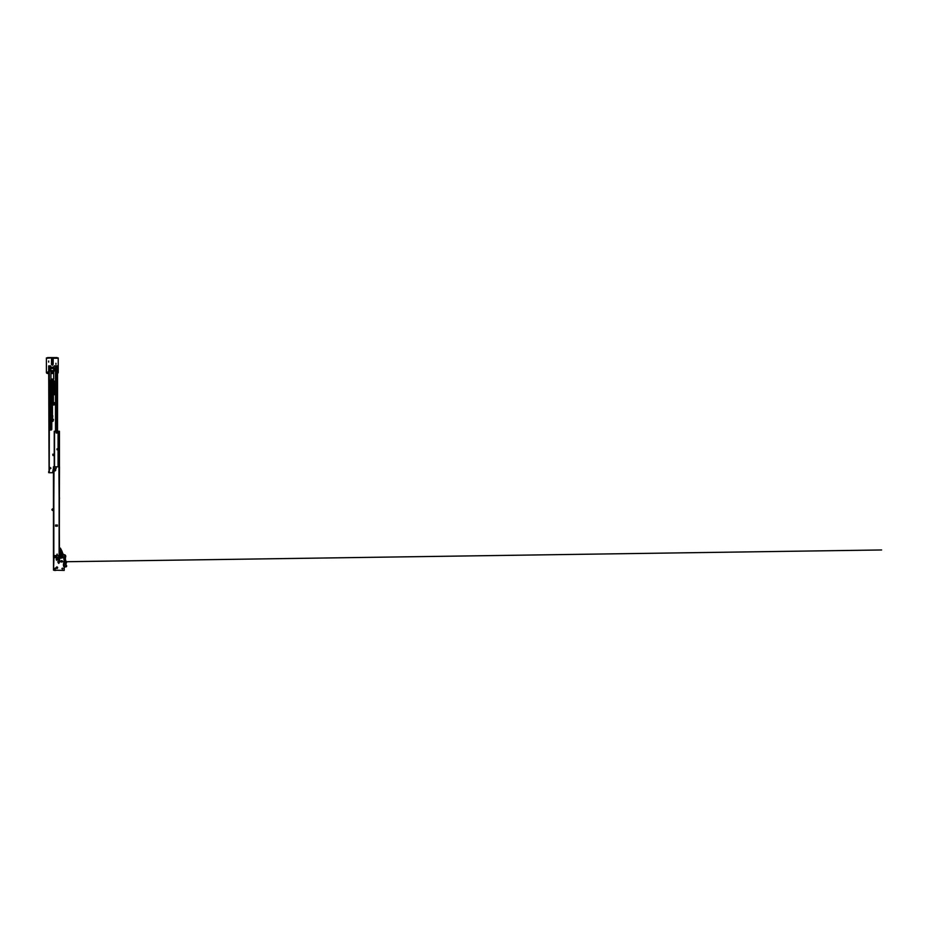 <?xml version="1.0" encoding="UTF-8"?>
<svg xmlns="http://www.w3.org/2000/svg" width="928" height="928" viewBox="0 0 928 928"><rect width="100%" height="100%" fill="white"/><g stroke="black" fill="none" stroke-linecap="round" stroke-linejoin="round"><path stroke-width="1.39" d="M52.513 383.38L51.991 384.633L51.585 383.786M53.882 404.19L53.372 402.59L54.381 402.59L53.882 404.19M51.04 427.831L50.205 429.119L50.031 427.831L51.005 427.831L50.077 427.831L50.077 426.694L50.251 429.258M50.947 367.778L50.495 365.876L48.674 365.876L49.08 472.735M57.536 365.876L57.536 431.242L57.536 365.876L54.126 365.876L53.673 367.778M50.947 371.072L50.947 379.065L53.673 379.065L53.673 371.072M49.312 429.478L49.242 466.935L50.901 468.072L49.242 468.072M49.242 468.501L50.901 468.072M50.901 468.292L49.242 469.429M53.453 468.188L52.536 472.735L49.312 472.735L49.312 469.429M52.502 383.044L51.585 383.044L52.502 383.044M54.242 454.198L52.768 454.198L52.989 455.567L54.242 455.335M55.494 431.242L55.494 401.685L56.701 401.685L56.701 400.78L55.494 400.78L55.494 365.876M49.207 472.723L49.242 369.831M48.674 367.012L48.674 365.968M48.674 472.642L48.674 471.598M49.08 367.012L49.08 471.598M56.016 401.685L56.016 400.78M54.126 454.198L54.126 455.335M54.091 394.748L53.488 394.748L54.091 394.748M51.782 405.095L53.267 404.863L53.267 380.724A0.8 0.8 0 0 0 52.768 379.981A2.448 2.448 0 0 0 49.404 382.243L49.404 427.715L50.182 426.126L51.678 426.694L51.898 404.979L51.782 429.304A0.684 0.684 0 0 1 51.11 429.989L49.973 429.989L51.11 429.989A0.684 0.684 0 0 0 51.782 429.304L51.678 428.4L51.11 429.989M51.678 428.4L51.678 426.694L51.005 429.258L51.005 426.694L51.782 427.599M51.678 384.412L52.513 385.085L52.049 381.547L51.585 385.085L52.397 385.201L51.469 385.085L52.049 381.443L52.629 385.085L51.469 385.085M49.961 426.346L50.889 426.242L49.288 426.694L49.288 428.4L49.288 382.243A2.552 2.552 0 0 1 52.815 379.877A0.905 0.905 0 0 1 53.383 380.724L53.383 404.863L51.898 404.979M53.383 404.817L54.218 403.866M54.323 403.112L54.59 404.295A0.684 0.684 0 0 1 53.905 404.979L53.267 404.979M49.973 429.873L49.973 429.989A0.684 0.684 0 0 1 49.288 429.304L49.404 428.4L49.973 429.873L51.11 429.873M54.288 382.243L54.404 382.243A2.552 2.552 0 0 0 52.815 379.877L53.511 380.306A2.552 2.552 0 0 0 52.815 379.877L53.511 380.306A2.552 2.552 0 0 1 54.404 382.243L54.288 394.748L54.288 382.243A2.448 2.448 0 0 0 53.441 380.399A1.021 1.021 0 0 1 53.488 380.724L53.488 394.632L54.288 394.748M54.474 404.295L54.59 404.295A0.684 0.684 0 0 1 53.905 404.979L54.311 403.17M51.121 429.258L50.182 429.49L50.1 428.353M51.121 426.346L51.005 427.831M50.077 427.599L49.961 428.4L49.288 427.599M51.005 428.4L51.005 427.599M53.488 404.712L53.476 403.344M51.701 404.295L52.513 404.19L52.513 386.002L51.701 385.886L51.585 404.19L52.513 404.19M50.182 425.105L51.005 424.989L51.005 382.023A1.044 1.044 0 0 1 52.362 381.025L52.444 380.573A1.775 1.775 0 0 0 50.077 382.243L50.077 424.989L51.005 424.989M51.922 415.558L52.768 415.674L52.652 417.681L51.806 417.565L51.922 415.558L51.922 417.565L52.652 417.565L52.652 415.674L51.922 415.558M51.782 420.256L52.583 418.876L51.817 418.435A1.821 1.821 0 0 1 51.875 418.482L51.782 419.259L51.875 418.482A1.821 1.821 0 0 0 51.782 418.412L51.759 418.389M52.792 421.37L52.931 421.347A6.426 6.426 0 0 0 53.464 419.41L51.817 418.296L53.464 419.41A6.426 6.426 0 0 1 52.931 421.347L52.873 421.312A6.368 6.368 0 0 0 53.395 419.41L52.641 418.911L51.782 420.396M51.829 420.825L52.815 421.312M56.817 431.242L57.153 432.378L56.817 431.242M59.45 466.819L59.45 431.242L57.153 431.242M54.242 466.819L54.242 431.242L55.784 431.242L56.248 433.063L57.153 432.378M57.919 449.767L57.919 448.862L57.002 448.862L57.002 449.767L57.919 449.767M58.441 431.242L58.441 466.819L58.452 431.242M58.684 431.242L58.684 466.819L58.684 431.242M57.002 449.314L57.919 449.314M56.875 555.594L56.875 554.399L57.443 555.594L58.928 555.594L57.455 555.594L57.153 554.097L56.852 555.594L54.021 555.594L56.875 555.594L56.875 554.399M57.42 557.844L56.678 557.415L59.044 557.415L56.272 557.415M54.462 468.756L55.622 468.756L55.622 470.519L54.659 471.041L54.01 468.756L53.453 557.299L53.453 466.819L59.496 466.819L59.148 557.299M54.114 555.594L54.114 556.243L56.469 556.243L56.469 557.194L58.835 557.194L58.835 555.594M54.114 556.243L53.882 557.415M59.496 557.299L56.469 557.194M57.791 557.415L59.38 557.415M58.998 555.594L58.928 557.357M59.496 555.594L58.928 466.819M57.385 525.016L55.564 525.016L55.564 526.153L57.385 526.153L57.385 525.016M59.496 498.87L59.496 497.733L59.496 498.87M59.496 468.756L59.496 467.619L59.496 468.756M52.096 510.098L52.096 509.252A0.684 0.684 0 0 1 52.223 509.124A1.821 1.821 0 0 1 53.453 508.764A1.821 1.821 0 0 0 52.223 509.124A0.684 0.684 0 0 0 52.223 510.214A1.821 1.821 0 0 0 53.453 510.574A1.821 1.821 0 0 1 52.223 510.214A0.684 0.684 0 0 0 52.223 510.214L52.258 510.168A0.615 0.615 0 0 1 52.258 509.182A1.752 1.752 0 0 1 53.453 508.834M53.453 508.996A1.589 1.589 0 0 0 52.362 509.31L52.362 510.04A1.589 1.589 0 0 0 53.453 510.354M56.074 468.64L56.19 467.271L54.346 466.819L54.01 468.64L55.622 468.756M62.431 561.324A0.731 0.731 0 0 1 61.7 562.055A0.731 0.731 0 0 1 60.97 561.324A0.731 0.731 0 0 1 61.7 560.605A0.731 0.731 0 0 1 62.431 561.324M61.283 561.51L61.666 560.825L61.898 561.452M61.735 561.776L57.675 561.846M57.652 559.503A0.731 0.731 0 0 1 56.921 560.234A0.731 0.731 0 0 1 56.202 559.503A0.731 0.731 0 0 1 56.921 558.784A0.731 0.731 0 0 1 57.652 559.503M57.327 559.723L56.422 559.422L57.014 559.004L57.026 559.723M57.652 567.692A0.731 0.731 0 0 1 56.921 568.423A0.731 0.731 0 0 1 56.202 567.692A0.731 0.731 0 0 1 56.921 566.962A0.731 0.731 0 0 1 57.652 567.692M56.863 568.145L56.469 567.472L57.153 567.24L57.037 567.901M58.742 563.435L58.742 562.403L58.742 563.435M62.385 569.119L62.385 568.087L62.385 569.119M55.112 569.119L55.112 568.087L55.112 569.119M64.206 570.152L64.206 567.959A2.274 2.274 0 0 0 63.939 566.904A4.547 4.547 0 0 1 63.939 562.704A2.274 2.274 0 0 0 64.206 561.649L63.742 557.531L60.749 558.262L53.975 557.531L53.511 570.152L64.206 570.418L53.511 570.152M58.696 560.941L58.696 558.552L59.496 558.436L59.612 560.941L58.696 560.941M57.675 557.809L60.401 557.809M54.311 570.418L55.912 570.418M55.587 568.597L54.624 568.597L55.587 568.597M62.86 568.597L61.909 568.597L62.86 568.597M58.267 562.913L59.218 562.913L58.267 562.913M63.174 557.531L62.953 556.835A6.821 6.821 0 0 0 62.663 554.886A4.095 4.095 0 0 0 61.341 552.891A6.821 6.821 0 0 0 60.065 552.056L60.158 552.705A6.299 6.299 0 0 1 61.004 553.297A3.573 3.573 0 0 1 62.164 555.025A6.299 6.299 0 0 1 62.431 556.835L62.408 556.348M60.749 558.262L60.854 557.531L63.858 557.531L64.206 558.958M54.218 556.87L53.511 557.647L53.511 569.757M64.183 567.716A1.821 1.821 0 0 1 64.206 567.901L64.206 569.757M59.496 560.547L59.427 559.213L59.508 560.825L58.812 560.477L58.812 558.911M59.427 560.825L58.719 559.248L58.719 560.234M56.272 557.531L55.924 556.87M53.882 557.508L56.272 557.508M54.218 556.904L55.924 556.904M59.45 560.222L59.496 558.691L59.694 560.35M59.52 560.35L59.543 559.364M58.766 559.793L58.882 560.825M59.496 560.477L58.812 559.712L59.682 559.793M60.285 557.531L60.076 555.594L59.566 557.531M58.696 560.825L59.612 560.825M59.612 558.691L58.696 558.691M64.148 566.126L63.649 563.389L64.148 566.126A1.021 1.021 0 0 0 65.25 566.962L65.818 566.915A0.905 0.905 0 0 0 66.422 565.407A1.937 1.937 0 0 1 66.387 562.925A1.137 1.137 0 0 0 66.236 561.336A1.821 1.821 0 0 1 65.644 560.396A6.914 6.914 0 0 1 65.691 556.719A1.589 1.589 0 0 0 64.392 554.7L64.229 554.677A1.821 1.821 -81.8 0 1 62.779 553.494L61.898 551.07A1.937 1.937 152.6 0 0 61.793 550.838L60.39 548.123L59.496 548.668M63.893 562.797L64.484 566.068A0.684 0.684 0 0 0 65.215 566.625L66.166 565.639A2.274 2.274 0 0 1 66.132 562.716A0.8 0.8 0 0 0 65.9 561.521A2.61 2.61 0 0 1 65.436 560.941L64.206 561.162M64.067 554.99A2.158 2.158 0 0 1 62.454 553.61A2.158 2.158 0 0 0 64.276 555.025L62.64 554.793M62.048 554.7L60.158 554.434L61.376 555.524L61.376 557.531M59.496 550.803L59.833 552.067M61.028 557.531L61.028 555.524L59.856 554.944L59.74 553.68A0.684 0.684 0 0 0 59.496 553.204M61.468 550.954A2.39 2.39 152.6 0 1 61.596 551.232L62.454 553.61L61.596 551.232A2.39 2.39 152.6 0 0 61.468 550.954L59.902 548.726L59.833 550.768M64.276 555.025A1.253 1.253 0 0 1 65.343 556.614A7.273 7.273 0 0 0 65.053 558.842L64.566 559.016M64.206 560.06L65.32 560.616A7.273 7.273 0 0 1 65.076 559.201L64.589 559.364M64.206 560.814L64.322 560.118M65.308 555.802L64.206 558.784M64.67 560.292L64.554 558.958M59.844 550.884L60.714 552.427M60.772 553.111L60.076 553.598M59.879 552.589L59.798 554.248M63.023 554.84L62.86 555.733M63.406 557.531L65.122 555.489M64.554 561.834L65.494 563.006L64.647 563.157L64.403 561.823L65.494 563.006L64.647 563.157L65.459 562.855M59.937 553.274L59.763 551.232M60.123 554.074L61.874 554.329M60.343 552.218L59.879 551.22M58.812 558.749L59.496 559.723M59.496 559.248L58.812 559.248M59.496 560.5L58.882 560.547M56.724 560.094A0.626 0.626 0 0 0 57.513 559.712A0.626 0.626 0 0 0 57.13 558.923A0.626 0.626 0 0 0 56.33 559.306A0.626 0.626 0 0 0 56.724 560.094M56.863 559.909L56.828 559.294M61.851 561.939A0.626 0.626 0 0 0 62.304 561.173A0.626 0.626 0 0 0 61.55 560.721A0.626 0.626 0 0 0 61.097 561.475A0.626 0.626 0 0 0 61.851 561.939M63.359 561.765L61.863 561.695M56.747 568.296A0.626 0.626 0 0 0 57.524 567.878A0.626 0.626 0 0 0 57.107 567.089A0.626 0.626 0 0 0 56.33 567.507A0.626 0.626 0 0 0 56.747 568.296M56.875 568.098L56.817 567.484M55.947 364.402L55.947 363.266L55.947 364.402M48.674 362.129L48.674 360.992L48.674 362.129M57.084 357.918L47.537 357.918M57.084 357.582L47.537 357.582M50.379 367.778L51.4 367.778L51.4 368.648L50.147 368.648L50.379 367.778L51.4 367.894M53.221 367.894L54.242 367.778L54.474 368.648L53.221 368.648L53.221 367.778L54.242 367.778M54.242 371.072L53.221 371.072L53.221 370.202L54.474 370.202L54.242 371.072L53.221 370.956M51.4 370.956L50.379 371.072L50.147 370.202L51.4 370.202L51.4 371.072L50.379 371.072M51.4 370.202L50.147 370.168L50.147 368.683L51.4 368.648M53.221 368.648L51.4 368.114L51.4 367.175L53.673 367.175M53.221 370.736L51.4 370.736L53.221 371.061L53.221 370.202M53.221 368.683L54.474 368.648M54.474 368.683L54.474 370.168L53.221 370.168M51.4 367.79L53.221 368.114M52.722 358.614A0.684 0.684 0 0 0 53.047 358.034L51.898 358.614L52.258 365.168L53.163 364.344L52.362 365.261L51.458 364.344L51.574 358.266M52.258 365.261L51.574 364.344L51.898 358.718M52.722 358.718L53.047 364.344A0.684 0.592 -0 0 1 52.362 364.936L52.258 364.936A0.684 0.592 -0 0 1 51.574 364.344L51.458 364.344M53.221 367.79L53.221 367.175L50.947 367.175M53.221 371.061L53.673 371.676M51.4 371.061L50.947 371.676M50.947 373.497L53.673 373.497M50.947 373.033L53.673 373.033M52.362 357.918L53.163 357.918L53.047 358.718L53.047 358.034A0.684 0.684 0 0 1 52.362 358.718L52.258 358.718A0.684 0.684 0 0 1 51.574 358.034A0.684 0.684 0 0 0 51.898 358.614M52.258 357.918L51.574 358.718M48.674 373.033L47.537 372.812L47.873 371.873L48.581 372.279A2.274 2.274 0 0 0 48.674 372.325M50.947 372.58L53.673 372.58M48.674 373.497L47.537 373.497A1.137 1.137 0 0 1 46.4 372.36L46.4 357.918M57.536 373.404A1.137 1.137 0 0 0 58.22 372.36L58.22 357.918M46.4 358.266L51.458 357.918L52.258 358.718M49.312 365.876L49.312 381.907M56.898 365.876L56.898 431.242M56.898 432.378L56.898 433.005M49.091 365.945L49.091 472.654M49.242 375.794L49.242 377.104M49.242 378.972L49.242 391.662M49.242 397.613L49.242 398.936M49.242 400.803L49.242 413.482M49.242 419.444L49.242 420.755M49.242 422.623L49.242 435.313M49.242 441.264L49.242 442.586M49.242 444.442L49.242 457.133M49.242 461.042L49.242 464.406M56.306 401.685L56.306 400.78M50.982 428.284L50.089 428.284M54.323 403.054L53.43 403.054M52.444 383.496L51.585 383.496M49.961 424.989L49.961 382.243A1.891 1.891 0 0 1 52.478 380.468L52.328 381.13A0.928 0.928 0 0 0 51.121 382.023L51.121 424.989M51.469 404.19L51.469 386.002L52.397 385.886M52.629 404.19L52.397 385.77L53.151 385.77M52.42 385.085L52.42 383.902M49.404 382.243L49.288 382.243A2.552 2.552 0 0 1 52.815 379.877A0.905 0.905 0 0 1 53.383 380.724L53.267 380.724M52.629 382.023L51.469 382.023M49.973 429.989A0.684 0.684 0 0 1 49.288 429.304L49.404 429.304M51.782 419.12L51.829 418.528M54.52 431.242L54.52 466.819M58.07 431.242L58.07 466.819M58.626 431.242L58.626 466.819M56.48 557.299L57.791 557.299M53.546 557.264L53.522 466.819M53.94 555.594L53.94 556.406M59.415 466.819L59.322 557.415M53.824 466.819L53.824 555.594M59.125 466.819L59.125 555.594M57.188 526.153L57.188 525.016M56.933 525.016L56.933 526.153M56.736 526.153L56.736 525.016M56.202 525.016L56.202 526.153M56.005 526.153L56.005 525.016M55.761 526.153L55.761 525.016M53.453 510.504A1.752 1.752 0 0 1 52.258 510.168M52.096 509.252A0.684 0.684 0 0 1 52.223 509.124A1.821 1.821 0 0 1 53.221 508.764A1.821 1.821 0 0 0 52.223 509.124A0.684 0.684 0 0 0 52.212 510.214L52.212 510.214M55.622 469.208L54.462 469.208M64.461 561.858L64.693 563.11M65.424 562.902L64.809 563.018M59.496 558.702L58.882 559.213M59.496 559.294L58.812 559.375M59.496 560.779L58.812 560.779M59.496 560.106L58.812 560.106M59.496 560.164L58.812 560.164M59.496 559.665L58.812 559.665M51.574 364.344L52.362 364.344L52.362 365.261M52.362 358.718L52.362 364.344L53.047 364.344M51.4 371.676L53.221 371.676L51.4 371.676M58.22 358.266L53.163 358.266L53.163 364.344M52.467 415.558L52.467 404.979M52.014 415.558L52.014 404.979M64.194 561.753L66.143 561.73M66.538 561.718L881.6 549.968L63.707 561.765"/></g></svg>
